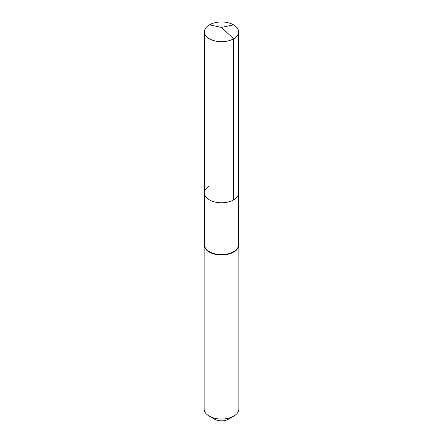 <?xml version="1.0" encoding="UTF-8"?>
<svg xmlns="http://www.w3.org/2000/svg" width="443" height="443" viewBox="0 0 443 443"><rect width="100%" height="100%" fill="white"/><g stroke="black" fill="none" stroke-linecap="round" stroke-linejoin="round"><path stroke-width="0.66" d="M204.417 192.926L204.417 31.824A17.083 9.862 180 0 0 214.96 40.939A17.083 9.862 180 0 0 233.583 38.796L221.5 27.427L233.583 38.796A17.083 9.862 0 0 0 238.583 31.824L238.583 244.702A17.083 9.862 0 0 1 233.583 251.679A17.083 9.862 180 0 1 214.96 253.817A17.083 9.862 180 0 1 204.417 244.702L204.417 192.926A17.083 9.862 180 0 0 214.96 202.036A17.083 9.862 180 0 0 233.583 199.898A17.083 9.862 0 0 0 238.583 192.926A17.083 9.862 0 0 1 233.583 199.898L233.583 38.796L233.583 199.898A17.083 9.862 180 0 1 214.96 202.036A17.083 9.862 180 0 1 204.417 192.926A17.083 9.862 180 0 1 209.417 185.949M238.871 244.94L238.871 409.016A17.371 10.028 0 0 1 233.788 416.11L228.461 419.183L233.788 416.11A17.371 10.028 180 0 1 209.212 416.11A17.371 10.028 180 0 1 204.129 409.016L204.129 244.94A17.371 10.028 180 0 0 214.849 254.204A17.371 10.028 180 0 0 233.788 252.034A17.371 10.028 0 0 0 238.871 244.94A17.371 10.028 0 0 0 238.583 243.113M204.129 244.94A17.371 10.028 180 0 1 204.417 243.113M228.461 419.183A9.846 5.681 180 0 1 214.539 419.183L209.212 416.11M238.583 31.824A17.083 9.862 0 0 0 228.04 22.709A17.083 9.862 0 0 0 209.417 24.847A17.083 9.862 180 0 0 204.417 31.824M233.583 24.847L221.5 27.427L209.417 24.847"/></g></svg>
